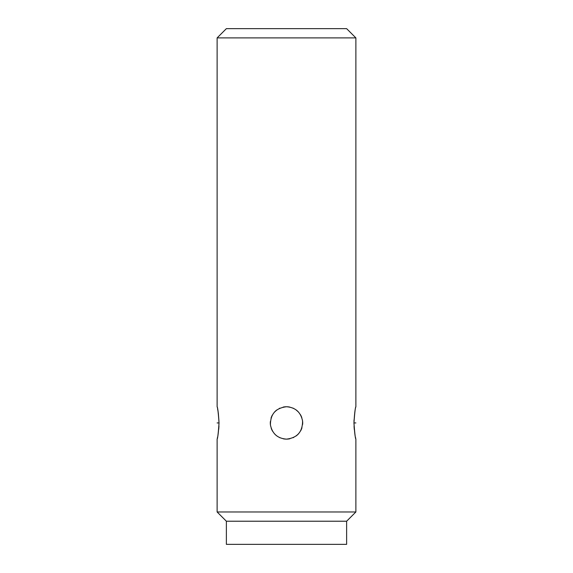 <?xml version="1.0" encoding="UTF-8"?>
<svg xmlns="http://www.w3.org/2000/svg" width="573" height="573" viewBox="0 0 573 573"><rect width="100%" height="100%" fill="white"/><g stroke="black" fill="none" stroke-linecap="round" stroke-linejoin="round"><path stroke-width="0.86" d="M346.629 28.65L226.371 28.65L217.124 37.897L355.876 37.897L346.629 28.65M355.876 511.976L346.629 521.222L226.371 521.222L217.124 511.976L355.876 511.976L355.876 439.133M283.191 438.789A16.187 16.187 0 0 0 286.5 439.126C277.64 438.481 272.29 433.761 270.435 424.951C270.37 414.086 275.728 408.019 286.5 406.751L283.105 407.117A16.187 16.187 0 0 1 286.5 406.751C295.396 407.41 300.746 412.159 302.573 420.99C302.601 431.827 297.244 437.872 286.5 439.126A16.187 16.187 0 0 0 289.895 438.768M279.252 408.47A16.187 16.187 0 0 1 279.839 408.184L279.266 408.456M274.374 412.216A16.187 16.187 0 0 1 276.888 409.917L274.395 412.195M271.595 416.614L271.05 418.104M270.313 423.196L270.427 424.887M217.117 422.938L219.036 422.938C218.514 413.892 217.883 408.528 217.146 406.844C217.633 406.966 218.263 412.331 219.036 422.938C218.514 431.985 217.883 437.357 217.146 439.04C217.633 438.918 218.263 433.553 219.036 422.938L218.356 413.319M217.339 438.195L217.582 437.034M218.736 429.349L218.965 426.104M217.969 410.884L217.575 408.821M301.62 428.726L301.964 427.737M302.623 424.349L302.565 420.933M301.785 417.617L300.367 414.587M298.361 411.923L295.876 409.745M293.526 408.356L292.982 408.105M354.028 419.894L353.964 422.938C354.479 413.907 355.11 408.542 355.854 406.844C355.375 406.952 354.744 412.316 353.964 422.938C354.479 431.978 355.11 437.342 355.854 439.04C355.375 438.932 354.744 433.568 353.964 422.938L353.964 423.741M354.05 426.326L354.286 429.528M355.425 437.084L355.697 438.331M346.629 521.222L346.629 544.35L226.371 544.35L226.371 521.222M293.147 437.7A16.187 16.187 0 0 0 293.734 437.421M296.091 435.981A16.187 16.187 0 0 0 298.605 433.689M300.589 430.91A16.187 16.187 0 0 0 301.95 427.78M302.623 424.407A16.187 16.187 0 0 0 302.573 420.99M301.806 417.674A16.187 16.187 0 0 0 300.395 414.63M298.39 411.958A16.187 16.187 0 0 0 295.897 409.759M293.634 408.413A16.187 16.187 0 0 0 293.004 408.112M289.816 407.095A16.187 16.187 0 0 0 286.5 406.751M272.39 415.002A16.187 16.187 0 0 0 271.036 418.147M270.37 421.535A16.187 16.187 0 0 0 270.435 424.951M271.215 428.267A16.187 16.187 0 0 0 272.633 431.297M274.639 433.954A16.187 16.187 0 0 0 277.124 436.139M279.466 437.521A16.187 16.187 0 0 0 280.018 437.772M353.964 422.938L355.883 422.938M217.124 511.976L217.124 439.133M217.124 406.751L217.124 37.897M355.876 406.751L355.876 37.897"/></g></svg>
